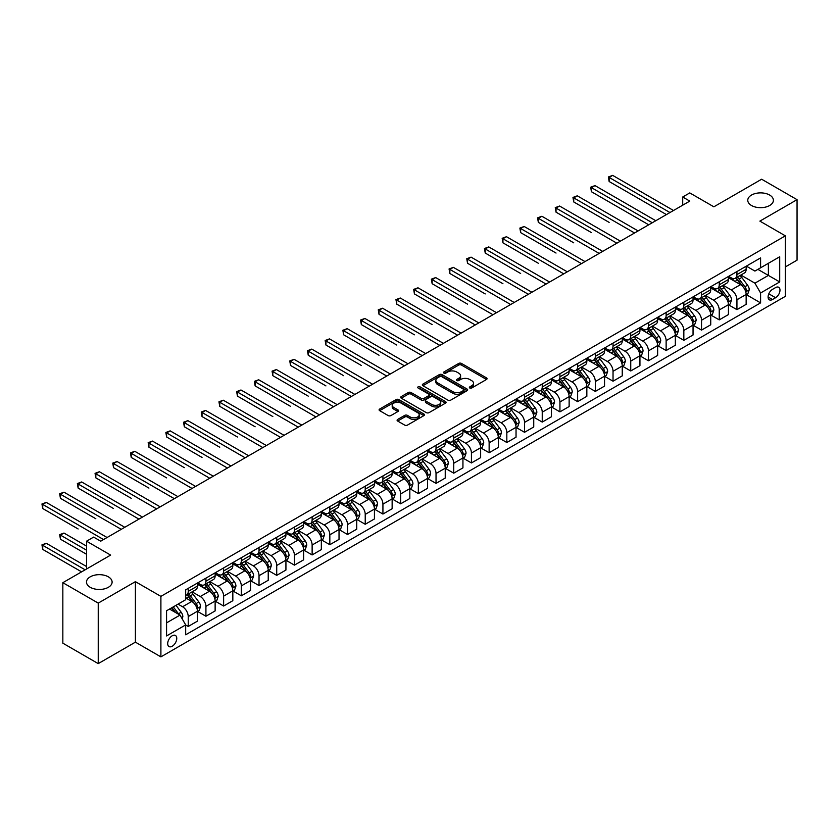 <?xml version="1.0" encoding="UTF-8"?>
<svg xmlns="http://www.w3.org/2000/svg" width="839" height="839" viewBox="0 0 839 839"><rect width="100%" height="100%" fill="white"/><g stroke="black" fill="none" stroke-linecap="round" stroke-linejoin="round"><path stroke-width="1.26" d="M469.777 388.006A1.374 0.797 0 0 0 471.717 388.006L486.484 379.48A1.961 1.133 0 0 0 487.06 378.683A1.961 1.133 0 0 0 486.484 377.875L461.471 363.434A1.961 1.133 0 0 0 458.692 363.434L443.925 371.96A1.374 0.797 0 0 0 443.516 372.516A1.374 0.797 0 0 0 443.925 373.082A1.374 0.797 0 0 0 445.866 373.082L447.774 371.981A6.293 3.629 0 0 1 456.678 371.981L458.755 373.177A6.293 3.629 0 0 1 460.601 375.746A6.293 3.629 0 0 1 458.755 378.316L456.846 379.417A1.374 0.797 0 0 0 456.447 379.983A1.374 0.797 0 0 0 456.846 380.539A1.374 0.797 0 0 0 458.797 380.539L460.705 379.438A6.293 3.629 0 0 1 469.599 379.438L471.686 380.644A6.293 3.629 0 0 1 473.532 383.213A6.293 3.629 0 0 1 471.686 385.783L469.777 386.884A1.374 0.797 0 0 0 469.368 387.45A1.374 0.797 0 0 0 469.777 388.006L469.777 386.884M108.357 576.833A12.816 7.404 0 0 0 94.398 575.229A12.816 7.404 0 0 0 86.48 582.067A12.816 7.404 0 0 0 90.234 587.3A12.816 7.404 0 0 0 104.204 588.905A12.816 7.404 0 0 0 112.111 582.067A12.816 7.404 0 0 0 108.357 576.833M769.646 195.047A12.816 7.404 0 0 0 755.687 193.442A12.816 7.404 0 0 0 747.769 200.28A12.816 7.404 0 0 0 751.524 205.513A12.816 7.404 0 0 0 765.493 207.118A12.816 7.404 0 0 0 773.401 200.28A12.816 7.404 0 0 0 769.646 195.047M172.226 646.24A6.408 3.702 120 0 0 176.41 640.597A6.408 3.702 120 0 0 175.424 635.459A6.408 3.702 120 0 0 172.226 635.784A6.408 3.702 120 0 0 168.041 641.426A6.408 3.702 120 0 0 169.017 646.565A6.408 3.702 120 0 0 172.226 646.24M397.676 419.448A1.961 1.133 0 0 0 397.099 420.245A1.961 1.133 0 0 0 397.676 421.052L404.692 425.1A1.961 1.133 0 0 0 407.471 425.1L423.873 415.63A1.961 1.133 0 0 0 424.45 414.833A1.961 1.133 0 0 0 423.873 414.026L398.85 399.584A1.961 1.133 0 0 0 396.071 399.584L379.668 409.054A1.961 1.133 0 0 0 379.092 409.852A1.961 1.133 0 0 0 379.668 410.659L388.153 415.557A1.961 1.133 0 0 0 390.932 415.557L397.948 411.498A1.961 1.133 0 0 0 398.525 410.701A1.961 1.133 0 0 0 397.948 409.893L393.743 407.471A5.254 3.031 0 0 1 392.201 405.321A5.254 3.031 0 0 1 395.452 402.521A5.254 3.031 0 0 1 401.178 403.171L417.654 412.683A5.254 3.031 0 0 1 419.196 414.833A5.254 3.031 0 0 1 415.945 417.633A5.254 3.031 0 0 1 410.219 416.973L407.471 415.389A1.961 1.133 0 0 0 404.692 415.389L397.676 419.448L397.676 421.052L404.692 417.025L404.692 415.389M785.367 266.907L797.05 260.163L797.05 199.661L761.644 179.221L713.863 206.814L689.784 192.918L682.705 197.008L689.784 201.098L100.711 541.186L93.632 537.107L86.553 541.186L86.553 568.989M98.236 603.115L98.236 663.618L135.404 642.16L135.404 581.658L98.236 603.115L62.841 582.686L110.633 555.093L86.553 541.186M135.404 581.658L160.899 596.372L785.367 235.843L785.367 296.335L160.899 656.874L160.899 596.372M797.05 199.661L759.882 221.118L785.367 235.843M447.921 400.14A1.961 1.133 0 0 0 450.7 400.14L467.103 390.68A1.961 1.133 0 0 0 467.669 389.873A1.961 1.133 0 0 0 467.103 389.065L442.08 374.624A1.961 1.133 0 0 0 439.3 374.624L422.898 384.094A1.961 1.133 0 0 0 422.321 384.902A1.961 1.133 0 0 0 422.898 385.699L447.921 400.14M418.651 388.3A1.374 0.797 0 0 1 420.045 388.499L420.045 386.863L445.488 401.545A1.961 1.133 0 0 1 446.065 402.353A1.961 1.133 0 0 1 445.488 403.15L429.086 412.62A1.961 1.133 0 0 1 426.306 412.62L401.283 398.179L401.283 396.574A1.961 1.133 0 0 0 400.706 397.371A1.961 1.133 0 0 0 401.283 398.179M401.283 396.574L408.299 392.526A1.961 1.133 0 0 1 411.079 392.526L421.23 398.378A1.961 1.133 0 0 0 424.01 398.378L428.666 395.693A1.961 1.133 0 0 0 429.243 394.886A1.961 1.133 0 0 0 428.666 394.089L418.105 387.985A1.374 0.797 0 0 1 417.696 387.429A1.374 0.797 0 0 1 418.546 386.695A1.374 0.797 0 0 1 420.045 386.863M98.236 663.618L62.841 643.177L62.841 582.686M775.593 287.588L772.478 289.392A6.209 3.587 120 0 0 768.43 294.856A6.209 3.587 120 0 0 769.373 299.838A6.209 3.587 120 0 0 772.478 299.523L775.593 297.73A6.209 3.587 120 0 0 779.651 292.255A6.209 3.587 120 0 0 778.697 287.284A6.209 3.587 120 0 0 775.593 287.588M757.9 269.361L768.377 275.412L768.377 263.31L754.922 271.07L760.585 267.809L760.585 257.909L185.681 589.838L185.681 599.728L166.562 610.761L185.681 599.728M760.585 267.809L779.704 256.765L779.704 281.946L760.585 292.989L754.922 283.173L740.847 275.045M746.353 294.657L760.585 302.879L760.585 292.989M760.585 302.879L185.681 634.798L185.681 624.908L166.562 635.941L166.562 610.761M135.404 642.16L160.899 656.874M682.705 197.008L682.705 205.177M768.377 263.31L779.704 256.765M754.922 283.173L768.377 275.412L779.704 281.946M166.562 622.863L180.018 615.092L169.53 609.051M185.681 624.992L188.23 626.46L188.23 616.571A8.012 4.625 -120 0 0 182.566 606.754L178.036 604.143M188.23 626.46L197.427 621.143L197.427 611.253A8.012 4.625 -120 0 0 191.764 601.448L185.681 597.924M197.647 611.463L205.922 616.246L205.922 606.345A8.012 4.625 -120 0 0 200.259 596.539L192.131 591.841M205.922 616.246L215.13 610.928L215.13 601.039A8.012 4.625 -120 0 0 209.467 591.222L197.427 584.28M215.34 601.238L223.625 606.02L223.625 596.13A8.012 4.625 -120 0 0 217.962 586.314L209.834 581.626M223.625 606.02L232.833 600.703L232.833 590.813A8.012 4.625 -120 0 0 227.17 581.008L215.13 574.054M233.043 591.023L241.328 595.805L241.328 585.905A8.012 4.625 -120 0 0 235.665 576.099L227.526 571.401M241.328 595.805L250.536 590.488L250.536 580.598A8.012 4.625 -120 0 0 244.873 570.782L232.833 563.839M250.746 580.798L259.031 585.58L259.031 575.69A8.012 4.625 -120 0 0 253.368 565.885L245.229 561.186M259.031 585.58L268.228 580.273L268.228 570.373A8.012 4.625 -120 0 0 262.565 560.567L250.536 553.614M268.449 570.583L276.723 575.365L276.723 565.476A8.012 4.625 -120 0 0 271.06 555.659L262.932 550.961M276.723 575.365L285.931 570.048L285.931 560.158A8.012 4.625 -120 0 0 280.268 550.342L268.228 543.399M286.141 560.358L294.426 565.14L294.426 555.25A8.012 4.625 -120 0 0 288.763 545.444L280.635 540.746M294.426 565.14L303.634 559.833L303.634 549.944A8.012 4.625 -120 0 0 297.971 540.127L285.931 533.174M303.844 550.143L312.129 554.925L312.129 545.035A8.012 4.625 -120 0 0 306.466 535.219L298.327 530.531M312.129 554.925L321.337 549.608L321.337 539.718A8.012 4.625 -120 0 0 315.674 529.912L303.634 522.959M321.547 539.928L329.832 544.71L329.832 534.81A8.012 4.625 -120 0 0 324.169 525.004L316.03 520.306M329.832 544.71L339.029 539.393L339.029 529.503A8.012 4.625 -120 0 0 333.366 519.687L321.337 512.744M339.25 529.703L347.535 534.485L347.535 524.595A8.012 4.625 -120 0 0 341.861 514.789L333.733 510.091M347.535 534.485L356.732 529.178L356.732 519.278A8.012 4.625 -120 0 0 351.069 509.472L339.029 502.519M356.942 519.488L365.227 524.27L365.227 514.38A8.012 4.625 -120 0 0 359.564 504.564L351.436 499.866M365.227 524.27L374.435 518.953L374.435 509.063A8.012 4.625 -120 0 0 368.772 499.247L356.732 492.304M374.645 509.263L382.93 514.045L382.93 504.155A8.012 4.625 -120 0 0 377.267 494.349L369.139 489.651M382.93 514.045L392.138 508.738L392.138 498.838A8.012 4.625 -120 0 0 386.475 489.032L374.435 482.079M392.348 499.048L400.633 503.83L400.633 493.94A8.012 4.625 -120 0 0 394.97 484.124L386.831 479.436M400.633 503.83L409.831 498.513L409.831 488.623A8.012 4.625 -120 0 0 404.167 478.817L392.138 471.864M410.051 488.822L418.336 493.615L418.336 483.715A8.012 4.625 -120 0 0 412.673 473.909L404.534 469.211M418.336 493.615L427.533 488.298L427.533 478.408A8.012 4.625 -120 0 0 421.87 468.592L409.831 461.649M427.743 478.608L436.028 483.39L436.028 473.5A8.012 4.625 -120 0 0 430.365 463.684L422.237 458.996M436.028 483.39L445.236 478.073L445.236 468.183A8.012 4.625 -120 0 0 439.573 458.377L427.533 451.424M445.446 468.393L453.731 473.175L453.731 463.275A8.012 4.625 -120 0 0 448.068 453.469L439.94 448.771M453.731 473.175L462.939 467.858L462.939 457.968A8.012 4.625 -120 0 0 457.276 448.152L445.236 441.209M463.149 458.167L471.434 462.95L471.434 453.06A8.012 4.625 -120 0 0 465.771 443.254L457.633 438.556M471.434 462.95L480.642 457.643L480.642 447.743A8.012 4.625 -120 0 0 474.968 437.937L462.939 430.984M480.852 447.953L489.137 452.735L489.137 442.845A8.012 4.625 -120 0 0 483.474 433.029L475.335 428.33M489.137 452.735L498.335 447.418L498.335 437.528A8.012 4.625 -120 0 0 492.671 427.712L480.642 420.769M498.555 437.727L506.829 442.51L506.829 432.62A8.012 4.625 -120 0 0 501.166 422.814L493.038 418.116M506.829 442.51L516.037 437.203L516.037 427.303A8.012 4.625 -120 0 0 510.374 417.497L498.335 410.544M516.247 427.512L524.532 432.295L524.532 422.405A8.012 4.625 -120 0 0 518.869 412.589L510.741 407.901M524.532 432.295L533.74 426.978L533.74 417.088A8.012 4.625 -120 0 0 528.077 407.282L516.037 400.329M533.95 417.298L542.235 422.08L542.235 412.18A8.012 4.625 -120 0 0 536.572 402.374L528.434 397.676M542.235 422.08L551.443 416.763L551.443 406.873A8.012 4.625 -120 0 0 545.78 397.057L533.74 390.114M551.653 407.072L559.938 411.855L559.938 401.965A8.012 4.625 -120 0 0 554.275 392.149L546.137 387.461M559.938 411.855L569.136 406.537L569.136 396.648A8.012 4.625 -120 0 0 563.472 386.842L551.443 379.889M569.356 396.857L577.631 401.64L577.631 391.74A8.012 4.625 -120 0 0 571.967 381.934L563.839 377.235M577.631 401.64L586.839 396.323L586.839 386.433A8.012 4.625 -120 0 0 581.175 376.617L569.136 369.674M587.048 386.632L595.333 391.414L595.333 381.525A8.012 4.625 -120 0 0 589.67 371.719L581.542 367.021M595.333 391.414L604.541 386.108L604.541 376.208A8.012 4.625 -120 0 0 598.878 366.402L586.839 359.449M604.751 376.417L613.036 381.2L613.036 371.31A8.012 4.625 -120 0 0 607.373 361.494L599.235 356.795M613.036 381.2L622.244 375.882L622.244 365.993A8.012 4.625 -120 0 0 616.581 356.176L604.541 349.234M622.454 366.192L630.739 370.974L630.739 361.085A8.012 4.625 -120 0 0 625.076 351.279L616.938 346.58M630.739 370.974L639.937 365.668L639.937 355.778A8.012 4.625 -120 0 0 634.274 345.962L622.244 339.008M640.157 355.977L648.442 360.76L648.442 350.87A8.012 4.625 -120 0 0 642.768 341.053L634.641 336.366M648.442 360.76L657.64 355.442L657.64 345.553A8.012 4.625 -120 0 0 651.976 335.747L639.937 328.794M657.849 345.762L666.135 350.545L666.135 340.644A8.012 4.625 -120 0 0 660.471 330.839L652.343 326.14M666.135 350.545L675.343 345.228L675.343 335.338A8.012 4.625 -120 0 0 669.679 325.522L657.64 318.579M675.552 335.537L683.837 340.319L683.837 330.43A8.012 4.625 -120 0 0 678.174 320.624L670.046 315.925M683.837 340.319L693.045 335.013L693.045 325.113A8.012 4.625 -120 0 0 687.382 315.307L675.343 308.353M693.255 325.322L701.54 330.105L701.54 320.215A8.012 4.625 -120 0 0 695.877 310.399L687.739 305.7M701.54 330.105L710.738 324.787L710.738 314.898A8.012 4.625 -120 0 0 705.075 305.081L693.045 298.139M710.958 315.097L719.243 319.879L719.243 309.99A8.012 4.625 -120 0 0 713.58 300.184L705.442 295.485M719.243 319.879L728.441 314.573L728.441 304.672A8.012 4.625 -120 0 0 722.778 294.867L710.738 287.913M728.651 304.882L736.936 309.664L736.936 299.775A8.012 4.625 -120 0 0 731.272 289.958L723.145 285.27M736.936 309.664L746.144 304.347L746.144 294.458A8.012 4.625 -120 0 0 740.48 284.652L728.441 277.699M746.353 266.131L754.922 271.07M728.651 276.346L731.272 277.866A8.012 4.625 -120 0 0 735.279 278.254A8.012 4.625 -120 0 0 736.936 274.594L736.936 271.563M710.958 286.571L713.58 288.081A8.012 4.625 -120 0 0 717.576 288.48A8.012 4.625 -120 0 0 719.243 284.809L719.243 281.789M693.255 296.786L695.877 298.296A8.012 4.625 -120 0 0 699.883 298.694A8.012 4.625 -120 0 0 701.54 295.034L701.54 292.003M675.552 307.011L678.174 308.521A8.012 4.625 -120 0 0 682.18 308.92A8.012 4.625 -120 0 0 683.837 305.249L683.837 302.229M657.849 317.226L660.471 318.736A8.012 4.625 -120 0 0 664.478 319.135A8.012 4.625 -120 0 0 666.135 315.464L666.135 312.444M640.157 327.441L642.768 328.961A8.012 4.625 -120 0 0 646.775 329.349A8.012 4.625 -120 0 0 648.442 325.689L648.442 322.658M622.454 337.666L625.076 339.176A8.012 4.625 -120 0 0 629.082 339.575A8.012 4.625 -120 0 0 630.739 335.904L630.739 332.884M604.751 347.881L607.373 349.391A8.012 4.625 -120 0 0 611.379 349.79A8.012 4.625 -120 0 0 613.036 346.129L613.036 343.099M587.048 358.106L589.67 359.616A8.012 4.625 -120 0 0 593.676 360.015A8.012 4.625 -120 0 0 595.333 356.344L595.333 353.324M569.356 368.321L571.967 369.831A8.012 4.625 -120 0 0 575.974 370.23A8.012 4.625 -120 0 0 577.631 366.559L577.631 363.539M551.653 378.536L554.275 380.057A8.012 4.625 -120 0 0 558.281 380.455A8.012 4.625 -120 0 0 559.938 376.784L559.938 373.754M533.95 388.761L536.572 390.271A8.012 4.625 -120 0 0 540.578 390.67A8.012 4.625 -120 0 0 542.235 386.999L542.235 383.979M516.247 398.976L518.869 400.497A8.012 4.625 -120 0 0 522.875 400.885A8.012 4.625 -120 0 0 524.532 397.225L524.532 394.194M498.555 409.201L501.166 410.711A8.012 4.625 -120 0 0 505.172 411.11A8.012 4.625 -120 0 0 506.829 407.439L506.829 404.419M480.852 419.416L483.474 420.926A8.012 4.625 -120 0 0 487.469 421.325A8.012 4.625 -120 0 0 489.137 417.665L489.137 414.634M463.149 429.641L465.771 431.152A8.012 4.625 -120 0 0 469.777 431.55A8.012 4.625 -120 0 0 471.434 427.88L471.434 424.859M445.446 439.856L448.068 441.366A8.012 4.625 -120 0 0 452.074 441.765A8.012 4.625 -120 0 0 453.731 438.094L453.731 435.074M427.743 450.071L430.365 451.592A8.012 4.625 -120 0 0 434.371 451.98A8.012 4.625 -120 0 0 436.028 448.32L436.028 445.289M410.051 460.296L412.673 461.807A8.012 4.625 -120 0 0 416.668 462.205A8.012 4.625 -120 0 0 418.336 458.534L418.336 455.514M392.348 470.511L394.97 472.032A8.012 4.625 -120 0 0 398.976 472.42A8.012 4.625 -120 0 0 400.633 468.76L400.633 465.729M374.645 480.737L377.267 482.247A8.012 4.625 -120 0 0 381.273 482.645A8.012 4.625 -120 0 0 382.93 478.975L382.93 475.954M356.942 490.951L359.564 492.462A8.012 4.625 -120 0 0 363.57 492.86A8.012 4.625 -120 0 0 365.227 489.2L365.227 486.169M339.25 501.177L341.861 502.687A8.012 4.625 -120 0 0 345.867 503.085A8.012 4.625 -120 0 0 347.535 499.415L347.535 496.394M321.547 511.391L324.169 512.902A8.012 4.625 -120 0 0 328.175 513.3A8.012 4.625 -120 0 0 329.832 509.63L329.832 506.609M303.844 521.606L306.466 523.127A8.012 4.625 -120 0 0 310.472 523.515A8.012 4.625 -120 0 0 312.129 519.855L312.129 516.824M286.141 531.832L288.763 533.342A8.012 4.625 -120 0 0 292.769 533.74A8.012 4.625 -120 0 0 294.426 530.07L294.426 527.049M268.449 542.046L271.06 543.557A8.012 4.625 -120 0 0 275.066 543.955A8.012 4.625 -120 0 0 276.723 540.295L276.723 537.264M250.746 552.272L253.368 553.782A8.012 4.625 -120 0 0 257.374 554.18A8.012 4.625 -120 0 0 259.031 550.51L259.031 547.489M233.043 562.487L235.665 563.997A8.012 4.625 -120 0 0 239.671 564.395A8.012 4.625 -120 0 0 241.328 560.725L241.328 557.704M215.34 572.712L217.962 574.222A8.012 4.625 -120 0 0 221.968 574.621A8.012 4.625 -120 0 0 223.625 570.95L223.625 567.919M197.647 582.927L200.259 584.437A8.012 4.625 -120 0 0 204.265 584.835A8.012 4.625 -120 0 0 205.922 581.165L205.922 578.144M735.279 278.254L744.487 272.948A8.012 4.625 -120 0 0 746.144 269.277L746.144 266.257M717.576 288.48L726.784 283.163A8.012 4.625 -120 0 0 728.441 279.492L728.441 276.471M699.883 298.694L709.081 293.377A8.012 4.625 -120 0 0 710.738 289.717L710.738 286.686M682.18 308.92L691.388 303.603A8.012 4.625 -120 0 0 693.045 299.932L693.045 296.912M664.478 319.135L673.686 313.817A8.012 4.625 -120 0 0 675.343 310.157L675.343 307.126M646.775 329.349L655.983 324.043A8.012 4.625 -120 0 0 657.64 320.372L657.64 317.352M629.082 339.575L638.28 334.258A8.012 4.625 -120 0 0 639.937 330.597L639.937 327.567M611.379 349.79L620.577 344.483A8.012 4.625 -120 0 0 622.244 340.812L622.244 337.781M593.676 360.015L602.884 354.698A8.012 4.625 -120 0 0 604.541 351.027L604.541 348.007M575.974 370.23L585.182 364.913A8.012 4.625 -120 0 0 586.839 361.252L586.839 358.222M558.281 380.455L567.479 375.138A8.012 4.625 -120 0 0 569.136 371.467L569.136 368.447M540.578 390.67L549.776 385.353A8.012 4.625 -120 0 0 551.443 381.693L551.443 378.662M522.875 400.885L532.083 395.578A8.012 4.625 -120 0 0 533.74 391.907L533.74 388.887M505.172 411.11L514.38 405.793A8.012 4.625 -120 0 0 516.037 402.122L516.037 399.102M487.469 421.325L496.678 416.018A8.012 4.625 -120 0 0 498.335 412.348L498.335 409.317M469.777 431.55L478.975 426.233A8.012 4.625 -120 0 0 480.642 422.562L480.642 419.542M452.074 441.765L461.282 436.448A8.012 4.625 -120 0 0 462.939 432.788L462.939 429.757M434.371 451.98L443.579 446.673A8.012 4.625 -120 0 0 445.236 443.002L445.236 439.982M416.668 462.205L425.876 456.888A8.012 4.625 -120 0 0 427.533 453.228L427.533 450.197M398.976 472.42L408.173 467.113A8.012 4.625 -120 0 0 409.831 463.443L409.831 460.422M381.273 482.645L390.481 477.328A8.012 4.625 -120 0 0 392.138 473.657L392.138 470.637M363.57 492.86L372.778 487.543A8.012 4.625 -120 0 0 374.435 483.883L374.435 480.852M345.867 503.085L355.075 497.768A8.012 4.625 -120 0 0 356.732 494.098L356.732 491.077M328.175 513.3L337.372 507.983A8.012 4.625 -120 0 0 339.029 504.323L339.029 501.292M310.472 523.515L319.669 518.208A8.012 4.625 -120 0 0 321.337 514.538L321.337 511.517M292.769 533.74L301.977 528.423A8.012 4.625 -120 0 0 303.634 524.763L303.634 521.732M275.066 543.955L284.274 538.648A8.012 4.625 -120 0 0 285.931 534.978L285.931 531.947M257.374 554.18L266.571 548.863A8.012 4.625 -120 0 0 268.228 545.193L268.228 542.172M239.671 564.395L248.868 559.078A8.012 4.625 -120 0 0 250.536 555.418L250.536 552.387M221.968 574.621L231.176 569.303A8.012 4.625 -120 0 0 232.833 565.633L232.833 562.612M204.265 584.835L213.473 579.518A8.012 4.625 -120 0 0 215.13 575.858L215.13 572.827M185.681 595.375A8.012 4.625 -120 0 0 186.562 595.05L195.77 589.744A8.012 4.625 -120 0 0 197.427 586.073L197.427 583.053M186.562 595.05A8.012 4.625 -120 0 0 188.23 591.39L188.23 588.359M180.018 615.092L185.681 624.908M470.322 388.205L471.686 387.419A6.293 3.629 0 0 0 473.532 384.849L473.532 383.213M460.601 375.746L460.601 377.382A6.293 3.629 0 0 1 458.755 379.952L457.402 380.738M486.484 377.875L486.484 379.48L461.471 365.07A1.961 1.133 0 0 0 458.692 365.07L444.471 373.271M467.071 390.691L442.08 376.26A1.961 1.133 0 0 0 439.3 376.26L422.929 385.72M463.621 390.439A1.374 0.797 0 0 0 464.03 389.873A1.374 0.797 0 0 0 463.621 389.306L441.66 376.627A1.374 0.797 0 0 0 439.72 376.627L437.696 377.791A6.293 3.629 0 0 0 435.861 380.361A6.293 3.629 0 0 0 437.696 382.93L452.714 391.603A6.293 3.629 0 0 0 461.607 391.603L463.621 390.439L463.621 392.065A1.374 0.797 0 0 0 464.03 391.509L464.03 389.873M435.861 380.361L435.861 381.997A6.293 3.629 0 0 0 437.696 384.566L437.696 382.93M463.621 392.065L461.607 393.229A6.293 3.629 0 0 1 452.714 393.229L437.696 384.566M401.315 398.189L408.299 394.152L408.299 392.526M429.243 394.886L429.243 396.522A1.961 1.133 0 0 1 428.666 397.329L424.01 400.014A1.961 1.133 0 0 1 421.23 400.014L411.079 394.152A1.961 1.133 0 0 0 408.299 394.152M420.045 388.499L445.457 403.171M431.76 404.461A5.254 3.031 0 0 0 437.486 405.111A5.254 3.031 0 0 0 440.737 402.311A5.254 3.031 0 0 0 439.196 400.161L433.396 396.816A1.961 1.133 0 0 0 430.617 396.816L425.96 399.5A1.961 1.133 0 0 0 425.383 400.308A1.961 1.133 0 0 0 425.96 401.105L431.76 404.461L431.76 406.097A5.254 3.031 0 0 0 437.486 406.747A5.254 3.031 0 0 0 440.737 403.947L440.737 402.311M425.383 400.308L425.383 401.944A1.961 1.133 0 0 0 425.96 402.741L425.96 401.105M431.76 406.097L425.96 402.741M419.196 414.833L419.196 416.469A5.254 3.031 0 0 1 415.945 419.269A5.254 3.031 0 0 1 410.219 418.609L407.471 417.025A1.961 1.133 0 0 0 404.692 417.025M392.201 405.321L392.201 406.957A5.254 3.031 0 0 0 393.743 409.107L393.743 407.471M397.927 411.519L393.743 409.107M423.842 415.651L398.85 401.22A1.961 1.133 0 0 0 396.071 401.22L379.7 410.67M746.144 294.783L747.843 293.807L749.258 289.717A5.307 3.062 -120 0 0 747.57 285.197L741.781 277.468A15.322 8.841 -120 0 0 740.103 275.475M734.356 281.107A15.322 8.841 -120 0 0 731.22 277.824M745.661 291.532L746.395 289.937A5.307 3.062 -120 0 0 744.875 286.749L739.086 279.03A15.322 8.841 -120 0 0 737.418 277.027M735.992 277.845A12.721 7.341 60 0 1 738.079 280.216L742.976 286.76M609.145 222.387L573.74 201.947L573.74 197.868L577.284 195.823L638.101 230.935M735.719 278.003A15.322 8.841 60 0 1 737.387 280.006L741.236 285.145M669.962 212.54L609.145 177.428L612.68 175.382L673.497 210.495M666.418 214.585L609.145 181.518L609.145 177.428L608.359 176.977L612.68 175.382M609.145 181.518L608.359 176.977M728.441 305.008L730.14 304.022L731.556 299.932A5.307 3.062 -120 0 0 729.867 295.412L724.078 287.693A15.322 8.841 -120 0 0 722.41 285.69M716.653 291.332A15.322 8.841 -120 0 0 713.517 288.05M727.958 301.757L728.692 300.163A5.307 3.062 -120 0 0 727.172 296.964L721.393 289.245A15.322 8.841 -120 0 0 719.715 287.242M718.289 288.071A12.721 7.341 60 0 1 720.376 290.441L725.274 296.975M591.443 232.613L556.037 212.173L556.037 208.082L559.582 206.037L620.399 241.15M718.016 288.228A15.322 8.841 60 0 1 719.684 290.231L723.533 295.359M710.738 315.223L712.437 314.237L713.853 310.157A5.307 3.062 -120 0 0 712.164 305.637L706.375 297.908A15.322 8.841 -120 0 0 704.708 295.905M698.95 301.547A15.322 8.841 -120 0 0 695.814 298.264M710.255 311.972L710.99 310.378A5.307 3.062 -120 0 0 709.469 307.189L703.69 299.46A15.322 8.841 -120 0 0 702.012 297.467M700.586 298.285A12.721 7.341 60 0 1 702.673 300.656L707.571 307.2M573.74 242.828L538.344 222.387L538.344 218.308L541.879 216.263L602.696 251.375M700.313 298.443A15.322 8.841 60 0 1 701.991 300.446L705.83 305.585M693.045 325.438L694.744 324.462L696.16 320.372A5.307 3.062 -120 0 0 694.461 315.852L688.683 308.133A15.322 8.841 -120 0 0 687.005 306.13M681.247 311.772A15.322 8.841 -120 0 0 678.111 308.49M692.563 322.197L693.297 320.603A5.307 3.062 -120 0 0 691.776 317.404L685.987 309.685A15.322 8.841 -120 0 0 684.32 307.682M682.894 308.5A12.721 7.341 60 0 1 684.981 310.881L689.878 317.415M556.037 253.053L520.641 232.613L520.641 228.523L524.176 226.478L585.003 261.59M682.621 308.668A15.322 8.841 60 0 1 684.288 310.661L688.137 315.8M652.26 222.755L591.443 187.642L594.977 185.597L655.804 220.72M648.725 224.8L591.443 191.732L591.443 187.642L590.666 187.191L594.977 185.597M591.443 191.732L590.666 187.191M634.557 232.98L572.964 197.417L577.284 195.823M573.74 201.947L572.964 197.417M616.864 243.195L555.261 207.632L559.582 206.037M556.037 212.173L555.261 207.632M675.343 335.663L677.042 334.677L678.457 330.597A5.307 3.062 -120 0 0 676.758 326.077L670.98 318.348A15.322 8.841 -120 0 0 669.302 316.345M663.555 321.987A15.322 8.841 -120 0 0 660.419 318.705M674.86 332.412L675.594 330.818A5.307 3.062 -120 0 0 674.074 327.63L668.284 319.9A15.322 8.841 -120 0 0 666.617 317.897M665.191 318.726A12.721 7.341 60 0 1 667.278 321.096L672.175 327.63M538.344 263.268L502.939 242.828L502.939 238.737L506.483 236.703L567.3 271.815M664.918 318.883A15.322 8.841 60 0 1 666.586 320.886L670.434 326.014M599.161 253.42L537.558 217.857L541.879 216.263M538.344 222.387L537.558 217.857M657.64 345.878L659.339 344.902L660.754 340.812A5.307 3.062 -120 0 0 659.066 336.292L653.277 328.573A15.322 8.841 -120 0 0 651.609 326.57M645.852 332.202A15.322 8.841 -120 0 0 642.716 328.919M657.157 342.627L657.891 341.043A5.307 3.062 -120 0 0 656.371 337.844L650.582 330.126A15.322 8.841 -120 0 0 648.914 328.122M647.488 328.94A12.721 7.341 60 0 1 649.575 331.321L654.472 337.855M520.641 273.483L485.236 253.053L485.236 248.963L488.78 246.918L549.597 282.03M647.215 329.098A15.322 8.841 60 0 1 648.883 331.101L652.732 336.24M639.937 356.103L641.636 355.117L643.052 351.027A5.307 3.062 -120 0 0 641.363 346.507L635.574 338.788A15.322 8.841 -120 0 0 633.906 336.785M628.149 342.427A15.322 8.841 -120 0 0 625.013 339.145M639.454 352.852L640.188 351.258A5.307 3.062 -120 0 0 638.668 348.07L632.889 340.34A15.322 8.841 -120 0 0 631.211 338.337M629.785 339.166A12.721 7.341 60 0 1 631.872 341.536L636.77 348.07M502.939 283.708L467.543 263.268L467.543 259.178L471.078 257.133L531.895 292.245M629.512 339.323A15.322 8.841 60 0 1 631.19 341.326L635.029 346.455M622.244 366.318L623.943 365.343L625.359 361.252A5.307 3.062 -120 0 0 623.66 356.732L617.871 349.003A15.322 8.841 -120 0 0 616.204 347.01M610.446 352.642A15.322 8.841 -120 0 0 607.31 349.36M621.762 363.067L622.486 361.473A5.307 3.062 -120 0 0 620.975 358.284L615.186 350.566A15.322 8.841 -120 0 0 613.519 348.563M612.092 349.381A12.721 7.341 60 0 1 614.179 351.751L619.077 358.295M485.236 293.923L449.84 273.483L449.84 269.403L453.375 267.358L514.202 302.47M611.82 349.538A15.322 8.841 60 0 1 613.487 351.541L617.336 356.68M604.541 376.543L606.24 375.557L607.656 371.467A5.307 3.062 -120 0 0 605.957 366.947L600.179 359.228A15.322 8.841 -120 0 0 598.501 357.225M592.754 362.868A15.322 8.841 -120 0 0 589.618 359.585M604.059 373.292L604.793 371.698A5.307 3.062 -120 0 0 603.272 368.499L597.483 360.78A15.322 8.841 -120 0 0 595.816 358.777M594.39 359.606A12.721 7.341 60 0 1 596.477 361.976L601.374 368.51M467.543 304.148L432.137 283.708L432.137 279.618L435.682 277.573L496.499 312.685M594.117 359.763A15.322 8.841 60 0 1 595.784 361.766L599.633 366.895M586.839 386.758L588.538 385.772L589.953 381.693A5.307 3.062 -120 0 0 588.265 377.172L582.476 369.443A15.322 8.841 -120 0 0 580.808 367.44M575.051 373.082A15.322 8.841 -120 0 0 571.915 369.8M586.356 383.507L587.09 381.913A5.307 3.062 -120 0 0 585.57 378.725L579.78 370.995A15.322 8.841 -120 0 0 578.113 369.003M576.687 369.821A12.721 7.341 60 0 1 578.774 372.191L583.671 378.735M449.84 314.363L414.435 293.923L414.435 289.843L417.979 287.798L478.796 322.91M576.414 369.978A15.322 8.841 60 0 1 578.081 371.981L581.93 377.12M581.458 263.635L519.865 228.072L524.176 226.478M520.641 232.613L519.865 228.072M563.756 273.86L502.162 238.297L506.483 236.703M502.939 242.828L502.162 238.297M546.063 284.075L484.46 248.512L488.78 246.918M485.236 253.053L484.46 248.512M528.36 294.29L466.757 258.727L471.078 257.133M467.543 263.268L466.757 258.727M510.657 304.515L449.064 268.952L453.375 267.358M449.84 273.483L449.064 268.952M569.136 396.973L570.835 395.998L572.25 391.907A5.307 3.062 -120 0 0 570.562 387.387L564.773 379.668A15.322 8.841 -120 0 0 563.105 377.665M557.348 383.297A15.322 8.841 -120 0 0 554.212 380.025M568.653 393.722L569.387 392.138A5.307 3.062 -120 0 0 567.867 388.939L562.088 381.221A15.322 8.841 -120 0 0 560.41 379.218M558.984 380.036A12.721 7.341 60 0 1 561.071 382.416L565.968 388.95M432.137 324.588L396.742 304.148L396.742 300.058L400.276 298.013L461.093 333.125M558.711 380.193A15.322 8.841 60 0 1 560.389 382.196L564.228 387.335M492.954 314.73L431.361 279.167L435.682 277.573M432.137 283.708L431.361 279.167M551.443 407.198L553.142 406.212L554.558 402.122A5.307 3.062 -120 0 0 552.859 397.613L547.07 389.883A15.322 8.841 -120 0 0 545.402 387.88M539.645 393.522A15.322 8.841 -120 0 0 536.509 390.24M550.95 403.947L551.684 402.353A5.307 3.062 -120 0 0 550.174 399.165L544.385 391.435A15.322 8.841 -120 0 0 542.707 389.432M541.291 390.261A12.721 7.341 60 0 1 543.378 392.631L548.266 399.165M414.435 334.803L379.039 314.363L379.039 310.273L382.574 308.228L443.391 343.35M541.008 390.418A15.322 8.841 60 0 1 542.686 392.421L546.535 397.55M475.252 324.955L413.658 289.392L417.979 287.798M414.435 293.923L413.658 289.392M533.74 417.413L535.439 416.438L536.855 412.348A5.307 3.062 -120 0 0 535.156 407.827L529.378 400.109A15.322 8.841 -120 0 0 527.7 398.106M521.952 403.737A15.322 8.841 -120 0 0 518.817 400.455M533.258 414.162L533.992 412.568A5.307 3.062 -120 0 0 532.471 409.38L526.682 401.661A15.322 8.841 -120 0 0 525.015 399.658M523.588 400.476A12.721 7.341 60 0 1 525.675 402.856L530.573 409.39M396.742 345.018L361.336 324.588L361.336 320.498L364.881 318.453L425.698 353.565M523.316 400.633A15.322 8.841 60 0 1 524.983 402.636L528.832 407.775M457.559 335.17L395.956 299.607L400.276 298.013M396.742 304.148L395.956 299.607M516.037 427.638L517.736 426.652L519.152 422.562A5.307 3.062 -120 0 0 517.464 418.042L511.675 410.323A15.322 8.841 -120 0 0 509.997 408.32M504.249 413.963A15.322 8.841 -120 0 0 501.114 410.68M515.555 424.387L516.289 422.793A5.307 3.062 -120 0 0 514.768 419.605L508.979 411.876A15.322 8.841 -120 0 0 507.312 409.872M505.886 410.701A12.721 7.341 60 0 1 507.973 413.071L512.87 419.605M379.039 355.243L343.633 334.803L343.633 330.713L347.178 328.668L407.995 363.78M505.613 410.858A15.322 8.841 60 0 1 507.28 412.861L511.129 417.99M439.856 345.385L378.263 309.822L382.574 308.228M379.039 314.363L378.263 309.822M498.335 437.853L500.034 436.878L501.449 432.788A5.307 3.062 -120 0 0 499.761 428.268L493.972 420.538A15.322 8.841 -120 0 0 492.304 418.546M486.547 424.177A15.322 8.841 -120 0 0 483.411 420.895M497.852 434.602L498.586 433.008A5.307 3.062 -120 0 0 497.066 429.82L491.287 422.101A15.322 8.841 -120 0 0 489.609 420.098M488.183 420.916A12.721 7.341 60 0 1 490.27 423.286L495.167 429.83M361.336 365.458L325.931 345.018L325.931 340.938L329.475 338.893L390.292 374.005M487.91 421.073A15.322 8.841 60 0 1 489.588 423.076L493.426 428.215M422.153 355.61L360.56 320.047L364.881 318.453M361.336 324.588L360.56 320.047M480.642 448.078L482.341 447.093L483.757 443.002A5.307 3.062 -120 0 0 482.058 438.482L476.269 430.764A15.322 8.841 -120 0 0 474.601 428.76M468.844 434.403A15.322 8.841 -120 0 0 465.708 431.12M480.149 444.827L480.883 443.233A5.307 3.062 -120 0 0 479.373 440.035L473.584 432.316A15.322 8.841 -120 0 0 471.906 430.313M470.48 431.141A12.721 7.341 60 0 1 472.577 433.511L477.464 440.045M343.633 375.683L308.238 355.243L308.238 351.153L311.772 349.108L372.589 384.22M470.207 431.298A15.322 8.841 60 0 1 471.885 433.291L475.734 438.43M404.45 365.825L342.857 330.262L347.178 328.668M343.633 334.803L342.857 330.262M462.939 458.293L464.638 457.307L466.054 453.228A5.307 3.062 -120 0 0 464.355 448.708L458.576 440.978A15.322 8.841 -120 0 0 456.898 438.975M451.151 444.618A15.322 8.841 -120 0 0 448.005 441.335M462.457 455.042L463.191 453.448A5.307 3.062 -120 0 0 461.67 450.26L455.881 442.531A15.322 8.841 -120 0 0 454.214 440.527M452.787 441.356A12.721 7.341 60 0 1 454.874 443.726L459.772 450.26M325.931 385.898L290.535 365.458L290.535 361.368L294.08 359.333L354.897 394.445M452.515 441.513A15.322 8.841 60 0 1 454.182 443.516L458.031 448.655M445.236 468.508L446.935 467.533L448.351 463.443A5.307 3.062 -120 0 0 446.663 458.923L440.874 451.204A15.322 8.841 -120 0 0 439.196 449.201M433.448 454.832A15.322 8.841 -120 0 0 430.313 451.55M444.754 465.257L445.488 463.673A5.307 3.062 -120 0 0 443.967 460.475L438.178 452.756A15.322 8.841 -120 0 0 436.511 450.753M435.084 451.571A12.721 7.341 60 0 1 437.171 453.951L442.069 460.485M308.238 396.123L272.832 375.683L272.832 371.593L276.377 369.548L337.194 404.66M434.812 451.728A15.322 8.841 60 0 1 436.479 453.731L440.328 458.87M427.533 478.733L429.232 477.748L430.648 473.657A5.307 3.062 -120 0 0 428.96 469.148L423.171 461.419A15.322 8.841 -120 0 0 421.503 459.415M415.745 465.058A15.322 8.841 -120 0 0 412.61 461.775M427.051 475.482L427.785 473.888A5.307 3.062 -120 0 0 426.264 470.7L420.486 462.971A15.322 8.841 -120 0 0 418.808 460.968M417.382 461.796A12.721 7.341 60 0 1 419.469 464.166L424.366 470.7M290.535 406.338L255.129 385.898L255.129 381.808L258.674 379.763L319.491 414.886M417.109 461.953A15.322 8.841 60 0 1 418.776 463.957L422.625 469.085M409.831 488.948L411.54 487.973L412.945 483.883A5.307 3.062 -120 0 0 411.257 479.363L405.468 471.644A15.322 8.841 -120 0 0 403.8 469.641M398.043 475.273A15.322 8.841 -120 0 0 394.907 471.99M409.348 485.697L410.082 484.103A5.307 3.062 -120 0 0 408.562 480.915L402.783 473.196A15.322 8.841 -120 0 0 401.105 471.193M399.679 472.011A12.721 7.341 60 0 1 401.766 474.381L406.663 480.925M272.832 416.553L237.437 396.113L237.437 392.033L240.971 389.988L301.788 425.1M399.406 472.168A15.322 8.841 60 0 1 401.084 474.171L404.933 479.31M392.138 499.174L393.837 498.188L395.253 494.098A5.307 3.062 -120 0 0 393.554 489.577L387.775 481.859A15.322 8.841 -120 0 0 386.097 479.856M380.34 485.498A15.322 8.841 -120 0 0 377.204 482.215M391.656 495.922L392.39 494.328A5.307 3.062 -120 0 0 390.869 491.13L385.08 483.411A15.322 8.841 -120 0 0 383.413 481.408M381.986 482.236A12.721 7.341 60 0 1 384.073 484.606L388.971 491.14M255.129 426.778L219.734 406.338L219.734 402.248L223.268 400.203L284.096 435.315M381.714 482.394A15.322 8.841 60 0 1 383.381 484.397L387.23 489.525M374.435 509.388L376.134 508.403L377.55 504.323A5.307 3.062 -120 0 0 375.851 499.803L370.072 492.074A15.322 8.841 -120 0 0 368.394 490.07M362.647 495.713A15.322 8.841 -120 0 0 359.512 492.43M373.953 506.137L374.687 504.543A5.307 3.062 -120 0 0 373.166 501.355L367.377 493.626A15.322 8.841 -120 0 0 365.71 491.633M364.283 492.451A12.721 7.341 60 0 1 366.37 494.821L371.268 501.365M237.437 436.993L202.031 416.553L202.031 412.473L205.576 410.428L266.393 445.54M364.011 492.608A15.322 8.841 60 0 1 365.678 494.611L369.527 499.75M356.732 519.603L358.431 518.628L359.847 514.538A5.307 3.062 -120 0 0 358.159 510.018L352.37 502.299A15.322 8.841 -120 0 0 350.702 500.296M344.944 505.938A15.322 8.841 -120 0 0 341.809 502.655M356.25 516.363L356.984 514.768A5.307 3.062 -120 0 0 355.463 511.57L349.674 503.851A15.322 8.841 -120 0 0 348.007 501.848M346.58 502.666A12.721 7.341 60 0 1 348.667 505.047L353.565 511.58M219.734 447.218L184.328 426.778L184.328 422.688L187.873 420.643L248.69 455.755M346.308 502.834A15.322 8.841 60 0 1 347.975 504.826L351.824 509.965M339.029 529.829L340.728 528.843L342.144 524.763A5.307 3.062 -120 0 0 340.456 520.243L334.667 512.514A15.322 8.841 -120 0 0 332.999 510.511M327.241 516.153A15.322 8.841 -120 0 0 324.106 512.87M338.547 526.577L339.281 524.983A5.307 3.062 -120 0 0 337.76 521.795L331.982 514.066A15.322 8.841 -120 0 0 330.304 512.063M328.878 512.891A12.721 7.341 60 0 1 330.965 515.261L335.862 521.795M202.031 457.433L166.636 436.993L166.636 432.903L170.17 430.868L230.987 465.981M328.605 513.048A15.322 8.841 60 0 1 330.283 515.052L334.121 520.18M386.758 376.05L325.154 340.487L329.475 338.893M325.931 345.018L325.154 340.487M369.055 386.265L307.452 350.702L311.772 349.108M308.238 355.243L307.452 350.702M351.352 396.49L289.759 360.927L294.08 359.333M290.535 365.458L289.759 360.927M333.649 406.705L272.056 371.142L276.377 369.548M272.832 375.683L272.056 371.142M315.957 416.92L254.353 381.357L258.674 379.763M255.129 385.898L254.353 381.357M298.254 427.145L236.65 391.582L240.971 389.988M237.437 396.113L236.65 391.582M280.551 437.36L218.958 401.797L223.268 400.203M219.734 406.338L218.958 401.797M262.848 447.586L201.255 412.022L205.576 410.428M202.031 416.553L201.255 412.022M321.337 540.043L323.036 539.068L324.452 534.978A5.307 3.062 -120 0 0 322.753 530.458L316.964 522.739A15.322 8.841 -120 0 0 315.296 520.736M309.539 526.368A15.322 8.841 -120 0 0 306.403 523.085M320.855 536.792L321.578 535.209A5.307 3.062 -120 0 0 320.068 532.01L314.279 524.291A15.322 8.841 -120 0 0 312.611 522.288M311.185 523.106A12.721 7.341 60 0 1 313.272 525.487L318.17 532.02M184.328 467.648L148.933 447.218L148.933 443.128L152.467 441.083L213.295 476.195M310.912 523.263A15.322 8.841 60 0 1 312.58 525.266L316.429 530.405M245.156 457.8L183.552 422.237L187.873 420.643M184.328 426.778L183.552 422.237M303.634 550.269L305.333 549.283L306.749 545.193A5.307 3.062 -120 0 0 305.05 540.673L299.271 532.954A15.322 8.841 -120 0 0 297.593 530.951M291.846 536.593A15.322 8.841 -120 0 0 288.71 533.31M303.152 547.018L303.886 545.423A5.307 3.062 -120 0 0 302.365 542.235L296.576 534.506A15.322 8.841 -120 0 0 294.909 532.503M293.482 533.331A12.721 7.341 60 0 1 295.569 535.702L300.467 542.235M166.636 477.873L131.23 457.433L131.23 453.343L134.775 451.298L195.592 486.41M293.21 533.489A15.322 8.841 60 0 1 294.877 535.492L298.726 540.62M227.453 468.026L165.849 432.463L170.17 430.868M166.636 436.993L165.849 432.463M285.931 560.483L287.63 559.508L289.046 555.418A5.307 3.062 -120 0 0 287.358 550.898L281.568 543.169A15.322 8.841 -120 0 0 279.901 541.176M274.143 546.808A15.322 8.841 -120 0 0 271.007 543.525M285.449 557.232L286.183 555.638A5.307 3.062 -120 0 0 284.662 552.45L278.873 544.731A15.322 8.841 -120 0 0 277.206 542.728M275.779 543.546A12.721 7.341 60 0 1 277.866 545.916L282.764 552.461M148.933 488.088L113.527 467.648L113.527 463.568L117.072 461.523L177.889 496.636M275.507 543.703A15.322 8.841 60 0 1 277.174 545.707L281.023 550.845M209.75 478.24L148.157 442.677L152.467 441.083M148.933 447.218L148.157 442.677M268.228 570.709L269.927 569.723L271.343 565.633A5.307 3.062 -120 0 0 269.655 561.113L263.865 553.394A15.322 8.841 -120 0 0 262.198 551.391M256.44 557.033A15.322 8.841 -120 0 0 253.305 553.75M267.746 567.458L268.48 565.864A5.307 3.062 -120 0 0 266.959 562.665L261.181 554.946A15.322 8.841 -120 0 0 259.503 552.943M258.076 553.771A12.721 7.341 60 0 1 260.163 556.142L265.061 562.675M131.23 498.314L95.835 477.873L95.835 473.783L99.369 471.738L160.186 506.85M257.804 553.929A15.322 8.841 60 0 1 259.482 555.932L263.32 561.06M192.047 488.455L130.454 452.892L134.775 451.298M131.23 457.433L130.454 452.892M250.536 580.924L252.235 579.938L253.651 575.858A5.307 3.062 -120 0 0 251.952 571.338L246.163 563.609A15.322 8.841 -120 0 0 244.495 561.606M238.737 567.248A15.322 8.841 -120 0 0 235.602 563.965M250.053 577.672L250.777 576.078A5.307 3.062 -120 0 0 249.267 572.89L243.478 565.161A15.322 8.841 -120 0 0 241.8 563.168M240.384 563.986A12.721 7.341 60 0 1 242.471 566.356L247.358 572.901M113.527 508.528L78.132 488.088L78.132 484.009L81.666 481.964L142.483 517.076M240.101 564.144A15.322 8.841 60 0 1 241.779 566.147L245.628 571.286M174.344 498.681L112.751 463.118L117.072 461.523M113.527 467.648L112.751 463.118M232.833 591.138L234.532 590.163L235.948 586.073A5.307 3.062 -120 0 0 234.249 581.553L228.47 573.834A15.322 8.841 -120 0 0 226.792 571.831M221.045 577.463A15.322 8.841 -120 0 0 217.909 574.191M232.351 587.887L233.085 586.304A5.307 3.062 -120 0 0 231.564 583.105L225.775 575.386A15.322 8.841 -120 0 0 224.107 573.383M222.681 574.201A12.721 7.341 60 0 1 224.768 576.582L229.666 583.115M95.835 518.754L60.429 498.314L60.429 494.223L63.974 492.178L124.791 527.291M222.408 574.358A15.322 8.841 60 0 1 224.076 576.362L227.925 581.5M156.652 508.895L95.048 473.332L99.369 471.738M95.835 477.873L95.048 473.332M215.13 601.364L216.829 600.378L218.245 596.288A5.307 3.062 -120 0 0 216.556 591.778L210.767 584.049A15.322 8.841 -120 0 0 209.1 582.046M203.342 587.688A15.322 8.841 -120 0 0 200.206 584.405M214.648 598.113L215.382 596.519A5.307 3.062 -120 0 0 213.861 593.33L208.072 585.601A15.322 8.841 -120 0 0 206.404 583.598M204.978 584.426A12.721 7.341 60 0 1 207.065 586.797L211.963 593.33M78.132 528.969L42.726 508.528L42.726 504.438L46.271 502.393L107.088 537.516M204.706 584.584A15.322 8.841 60 0 1 206.373 586.587L210.222 591.715M138.949 519.121L77.356 483.558L81.666 481.964M78.132 488.088L77.356 483.558M197.427 611.579L199.126 610.603L200.542 606.513A5.307 3.062 -120 0 0 198.853 601.993L193.064 594.274A15.322 8.841 -120 0 0 191.397 592.271M196.945 608.327L197.679 606.733A5.307 3.062 -120 0 0 196.158 603.545L190.38 595.826A15.322 8.841 -120 0 0 188.702 593.823M187.275 594.641A12.721 7.341 60 0 1 189.362 597.022L194.26 603.556M86.553 546.095L63.974 533.059L60.429 535.104L60.429 539.183L86.553 554.275M187.003 594.799A15.322 8.841 60 0 1 188.681 596.802L192.519 601.941M60.429 539.183L59.653 534.653L86.553 550.185M59.653 534.653L63.974 533.059M121.246 529.336L59.653 493.772L63.974 492.178M60.429 498.314L59.653 493.772M182.136 618.773L182.85 616.728A5.307 3.062 -120 0 0 181.151 612.208L175.991 605.318M86.553 566.535L46.271 543.273L42.726 545.319L42.726 549.409L81.603 571.852M178.948 614.484A5.307 3.062 -120 0 0 178.466 613.77L173.295 606.87M171.964 607.646L175.676 612.596M171.596 607.856L174.743 612.051M42.726 549.409L41.95 544.868L85.138 569.807M41.95 544.868L46.271 543.273M103.543 539.55L41.95 503.987L46.271 502.393M42.726 508.528L41.95 503.987M182.566 606.754L191.764 601.448M200.259 596.539L209.467 591.222M217.962 586.314L227.17 581.008M235.665 576.099L244.873 570.782M253.368 565.885L262.565 560.567M271.06 555.659L280.268 550.342M288.763 545.444L297.971 540.127M306.466 535.219L315.674 529.912M324.169 525.004L333.366 519.687M341.861 514.789L351.069 509.472M359.564 504.564L368.772 499.247M377.267 494.349L386.475 489.032M394.97 484.124L404.167 478.817M412.673 473.909L421.87 468.592M430.365 463.684L439.573 458.377M448.068 453.469L457.276 448.152M465.771 443.254L474.968 437.937M483.474 433.029L492.671 427.712M501.166 422.814L510.374 417.497M518.869 412.589L528.077 407.282M536.572 402.374L545.78 397.057M554.275 392.149L563.472 386.842M571.967 381.934L581.175 376.617M589.67 371.719L598.878 366.402M607.373 361.494L616.581 356.176M625.076 351.279L634.274 345.962M642.768 341.053L651.976 335.747M660.471 330.839L669.679 325.522M678.174 320.624L687.382 315.307M695.877 310.399L705.075 305.081M713.58 300.184L722.778 294.867M731.272 289.958L740.48 284.652M736.936 274.594L746.144 269.277M736.936 299.775L746.144 294.458M719.243 309.99L728.441 304.672M719.243 284.809L728.441 279.492M701.54 320.215L710.738 314.898M701.54 295.034L710.738 289.717M683.837 330.43L693.045 325.113M683.837 305.249L693.045 299.932M666.135 340.644L675.343 335.338M666.135 315.464L675.343 310.157M648.442 350.87L657.64 345.553M648.442 325.689L657.64 320.372M630.739 361.085L639.937 355.778M630.739 335.904L639.937 330.597M613.036 371.31L622.244 365.993M613.036 346.129L622.244 340.812M595.333 381.525L604.541 376.208M595.333 356.344L604.541 351.027M577.631 391.74L586.839 386.433M577.631 366.559L586.839 361.252M559.938 401.965L569.136 396.648M559.938 376.784L569.136 371.467M542.235 412.18L551.443 406.873M542.235 386.999L551.443 381.693M524.532 422.405L533.74 417.088M524.532 397.225L533.74 391.907M506.829 432.62L516.037 427.303M506.829 407.439L516.037 402.122M489.137 442.845L498.335 437.528M489.137 417.665L498.335 412.348M471.434 453.06L480.642 447.743M471.434 427.88L480.642 422.562M453.731 463.275L462.939 457.968M453.731 438.094L462.939 432.788M436.028 473.5L445.236 468.183M436.028 448.32L445.236 443.002M418.336 483.715L427.533 478.408M418.336 458.534L427.533 453.228M400.633 493.94L409.831 488.623M400.633 468.76L409.831 463.443M382.93 504.155L392.138 498.838M382.93 478.975L392.138 473.657M365.227 514.38L374.435 509.063M365.227 489.2L374.435 483.883M347.535 524.595L356.732 519.278M347.535 499.415L356.732 494.098M329.832 534.81L339.029 529.503M329.832 509.63L339.029 504.323M312.129 545.035L321.337 539.718M312.129 519.855L321.337 514.538M294.426 555.25L303.634 549.944M294.426 530.07L303.634 524.763M276.723 565.476L285.931 560.158M276.723 540.295L285.931 534.978M259.031 575.69L268.228 570.373M259.031 550.51L268.228 545.193M241.328 585.905L250.536 580.598M241.328 560.725L250.536 555.418M223.625 596.13L232.833 590.813M223.625 570.95L232.833 565.633M205.922 606.345L215.13 601.039M205.922 581.165L215.13 575.858M188.23 616.571L197.427 611.253M188.23 591.39L197.427 586.073M768.807 293.807L775.593 297.73M768.094 296.996L772.478 299.523M471.686 387.419L471.686 385.783M456.846 380.539L456.846 379.417M458.755 379.952L458.755 378.316M443.925 373.082L443.925 371.96M458.692 365.07L458.692 363.434M461.471 365.07L461.471 363.434M422.898 385.699L422.898 384.094M439.3 376.26L439.3 374.624M442.08 376.26L442.08 374.624M467.103 390.68L467.103 389.065M452.714 393.229L452.714 391.603M461.607 393.229L461.607 391.603M411.079 394.152L411.079 392.526M421.23 400.014L421.23 398.378M424.01 400.014L424.01 398.378M428.666 397.329L428.666 395.693M445.488 403.15L445.488 401.545M407.471 417.025L407.471 415.389M410.219 418.609L410.219 416.973M397.948 411.498L397.948 409.893M379.668 410.659L379.668 409.054M396.071 401.22L396.071 399.584M398.85 401.22L398.85 399.584M423.873 415.63L423.873 414.026M745.745 291.825L749.227 289.822M739.086 279.03L741.781 277.468M734.912 281.432L737.387 280.006M744.875 286.749L747.57 285.197M744.455 288.826L746.395 289.937M728.042 302.04L731.524 300.037M721.393 289.245L724.078 287.693M717.219 291.657L719.684 290.231M727.172 296.964L729.867 295.412M726.752 299.041L728.692 300.163M710.35 312.265L713.821 310.252M703.69 299.46L706.375 297.908M699.516 301.872L701.991 300.446M709.469 307.189L712.164 305.637M709.049 309.255L710.99 310.378M692.647 322.48L696.118 320.477M685.987 309.685L688.683 308.133M681.813 312.098L684.288 310.661M691.776 317.404L694.461 315.852M691.357 319.481L693.297 320.603M674.944 332.705L678.426 330.692M668.284 319.9L670.98 318.348M664.11 322.312L666.586 320.886M674.074 327.63L676.758 326.077M673.654 329.696L675.594 330.818M657.241 342.92L660.723 340.917M650.582 330.126L653.277 328.573M646.418 332.527L648.883 331.101M656.371 337.844L659.066 336.292M655.951 339.921L657.891 341.043M639.549 353.146L643.02 351.132M632.889 340.34L635.574 338.788M628.715 342.752L631.19 341.326M638.668 348.07L641.363 346.507M638.248 350.136L640.188 351.258M621.846 363.36L625.317 361.357M615.186 350.566L617.871 349.003M611.012 352.967L613.487 351.541M620.975 358.284L623.66 356.732M620.556 360.361L622.486 361.473M604.143 373.575L607.625 371.572M597.483 360.78L600.179 359.228M593.309 363.193L595.784 361.766M603.272 368.499L605.957 366.947M602.853 370.576L604.793 371.698M586.44 383.801L589.922 381.787M579.78 370.995L582.476 369.443M575.617 373.407L578.081 371.981M585.57 378.725L588.265 377.172M585.15 380.791L587.09 381.913M568.748 394.015L572.219 392.012M562.088 381.221L564.773 379.668M557.914 383.622L560.389 382.196M567.867 388.939L570.562 387.387M567.447 391.016L569.387 392.138M551.045 404.241L554.516 402.227M544.385 391.435L547.07 389.883M540.211 393.848L542.686 392.421M550.174 399.165L552.859 397.613M549.744 401.231L551.684 402.353M533.342 414.456L536.813 412.452M526.682 401.661L529.378 400.109M522.508 404.062L524.983 402.636M532.471 409.38L535.156 407.827M532.052 411.456L533.992 412.568M515.639 424.67L519.121 422.667M508.979 411.876L511.675 410.323M504.816 414.288L507.28 412.861M514.768 419.605L517.464 418.042M514.349 421.671L516.289 422.793M497.947 434.896L501.418 432.893M491.287 422.101L493.972 420.538M487.113 424.503L489.588 423.076M497.066 429.82L499.761 428.268M496.646 431.896L498.586 433.008M480.244 445.11L483.715 443.107M473.584 432.316L476.269 430.764M469.41 434.728L471.885 433.291M479.373 440.035L482.058 438.482M478.943 442.111L480.883 443.233M462.541 455.336L466.012 453.322M455.881 442.531L458.576 440.978M451.707 444.943L454.182 443.516M461.67 450.26L464.355 448.708M461.251 452.326L463.191 453.448M444.838 465.551L448.32 463.548M438.178 452.756L440.874 451.204M434.004 455.158L436.479 453.731M443.967 460.475L446.663 458.923M443.548 462.551L445.488 463.673M427.135 475.776L430.617 473.762M420.486 462.971L423.171 461.419M416.312 465.383L418.776 463.957M426.264 470.7L428.96 469.148M425.845 472.766L427.785 473.888M409.442 485.991L412.914 483.988M402.783 473.196L405.468 471.644M398.609 475.598L401.084 474.171M408.562 480.915L411.257 479.363M408.142 482.991L410.082 484.103M391.74 496.206L395.211 494.202M385.08 483.411L387.775 481.859M380.906 485.823L383.381 484.397M390.869 491.13L393.554 489.577M390.45 493.206L392.39 494.328M374.037 506.431L377.519 504.417M367.377 493.626L370.072 492.074M363.203 496.038L365.678 494.611M373.166 501.355L375.851 499.803M372.747 503.421L374.687 504.543M356.334 516.646L359.816 514.643M349.674 503.851L352.37 502.299M345.511 506.263L347.975 504.826M355.463 511.57L358.159 510.018M355.044 513.646L356.984 514.768M338.641 526.871L342.113 524.857M331.982 514.066L334.667 512.514M327.808 516.478L330.283 515.052M337.76 521.795L340.456 520.243M337.341 523.861L339.281 524.983M320.938 537.086L324.41 535.083M314.279 524.291L316.964 522.739M310.105 526.693L312.58 525.266M320.068 532.01L322.753 530.458M319.649 534.086L321.578 535.209M303.236 547.311L306.717 545.298M296.576 534.506L299.271 532.954M292.402 536.918L294.877 535.492M302.365 542.235L305.05 540.673M301.946 544.301L303.886 545.423M285.533 557.526L289.015 555.523M278.873 544.731L281.568 543.169M274.71 547.133L277.174 545.707M284.662 552.45L287.358 550.898M284.243 554.527L286.183 555.638M267.84 567.741L271.312 565.738M261.181 554.946L263.865 553.394M257.007 557.358L259.482 555.932M266.959 562.665L269.655 561.113M266.54 564.741L268.48 565.864M250.137 577.966L253.609 575.953M243.478 565.161L246.163 563.609M239.304 567.573L241.779 566.147M249.267 572.89L251.952 571.338M248.837 574.956L250.777 576.078M232.434 588.181L235.916 586.178M225.775 575.386L228.47 573.834M221.601 577.798L224.076 576.362M231.564 583.105L234.249 581.553M231.145 585.182L233.085 586.304M214.732 598.406L218.213 596.393M208.072 585.601L210.767 584.049M203.908 588.013L206.373 586.587M213.861 593.33L216.556 591.778M213.442 595.396L215.382 596.519M197.039 608.621L200.511 606.618M190.38 595.826L193.064 594.274M186.206 598.228L188.681 596.802M196.158 603.545L198.853 601.993M195.739 605.622L197.679 606.733M181.465 617.609L182.808 616.833M178.466 613.77L181.151 612.208"/></g></svg>
